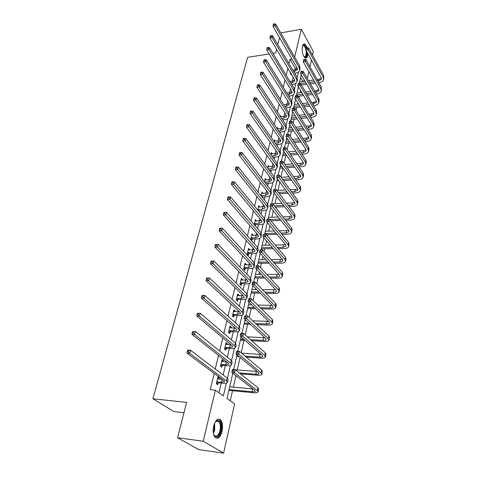 <?xml version="1.0" encoding="UTF-8"?>
<svg xmlns="http://www.w3.org/2000/svg" width="477" height="477" viewBox="0 0 477 477"><rect width="100%" height="100%" fill="white"/><g stroke="black" fill="none" stroke-linecap="round" stroke-linejoin="round"><path stroke-width="0.72" d="M213.69 425.985C215.604 419.778 217.977 417.816 220.803 420.1C222.616 422.682 223.051 426.408 222.115 431.291C220.231 437.6 217.834 439.573 214.924 437.224C213.141 434.595 212.73 430.85 213.69 425.985M307.814 53.513L307.552 55.702C307.081 57.604 306.323 58.385 305.292 58.063C302.746 55.797 301.78 51.904 302.388 46.364C302.865 44.516 303.605 43.741 304.612 44.045C305.56 44.462 306.371 45.697 307.039 47.754M183.949 412.79L174.051 411.639L152.902 398.766L247.635 57.312L269.165 53.973M280.762 32.925L301.285 29.216L313.341 51.522L312.53 55.141M311.427 60.078L309.949 66.697M308.846 71.633L307.319 78.478M302.639 81.513L302.728 81.132L304.743 80.869M230.266 400.787L232.549 390.717M233.36 387.133L235.954 375.703M237.26 369.943L240.098 357.422M241.141 352.813L243.98 340.28M245.196 334.932L247.629 324.199M249.149 317.473L251.194 308.464M253.019 300.427L254.682 293.069M255.487 289.527L255.714 288.513M256.793 283.773L258.099 278.002M258.904 274.46L259.399 272.272M260.478 267.502L261.444 263.244M262.243 259.715L262.994 256.393M264.085 251.6L264.723 248.791M265.516 245.267L266.518 240.873M267.609 236.055L267.931 234.636M268.724 231.124L269.958 225.693M271.866 217.268L273.321 210.846M274.949 203.685L276.618 196.315M277.966 190.371L279.838 182.101M280.947 177.211L282.992 168.184M284.101 163.283L285.884 155.436M287.196 149.647L288.674 143.118M290.225 136.297L291.417 131.032M293.188 123.215L294.1 119.172M294.875 115.756L294.971 115.339M296.092 110.402L296.742 107.534M297.511 104.129L297.815 102.793M298.936 97.851L299.329 96.11M300.099 92.717L300.605 90.493M301.726 85.55L301.875 84.894M232.794 373.247L227.01 398.474L234.624 403.882L223.618 453.15L203.208 441.243L215.36 390.186L223.367 395.886L226.331 383.109M203.208 441.243L177.587 437.755L198.706 449.59L223.618 453.15M302.728 81.132L300.576 77.441M294.935 69.839L295.287 68.36L290.034 59.351L289.008 63.614M287.869 68.324L286.182 75.312M285.043 80.023L283.302 87.249M282.163 91.954L280.363 99.419M279.224 104.123L277.364 111.833M276.231 116.537L274.305 124.503M273.172 129.201L271.18 137.43M270.054 142.122L267.996 150.631M266.864 155.311L264.741 164.1M263.614 168.775L261.42 177.861M260.293 182.524L258.027 191.915M256.906 196.566L254.563 206.273M253.442 210.912L251.021 220.946M249.9 225.567L247.396 235.942M246.287 240.551L243.693 251.278M242.59 255.863L239.907 266.953M238.804 271.52L236.037 282.992M234.94 287.536L232.072 299.401M230.981 303.921L228.018 316.197M226.933 320.687L223.868 333.387M222.789 337.853L219.617 350.994M218.549 355.425L215.264 369.025M214.203 373.419L210.274 389.703L215.36 390.186M218.961 392.75L221.245 383.055M223.141 374.988L225.359 365.567M226.223 361.894L226.301 361.566M227.326 357.195L229.377 348.478M230.242 344.811L230.379 344.221M231.417 339.815L233.307 331.777M234.171 328.116L234.368 327.27M235.411 322.834L237.152 315.446M238.011 311.791L238.267 310.706M239.317 306.24L240.909 299.473M241.767 295.823L242.077 294.512M243.133 290.022L244.582 283.851M245.44 280.208L245.798 278.681M246.865 274.162L248.183 268.563M249.036 264.932L249.447 263.191M250.514 258.653L251.701 253.603M252.554 249.978L253.007 248.04M254.08 243.479L255.147 238.959M255.994 235.346L256.495 233.217M257.574 228.638L258.522 224.619M259.369 221.018L259.911 218.704M260.991 214.107L261.825 210.578M262.672 206.982L263.256 204.496M264.341 199.887L265.063 196.822M265.904 193.239L266.53 190.585M267.615 185.964L268.229 183.347M269.07 179.769L269.732 176.961M270.823 172.322L271.335 170.14M272.176 166.574L272.874 163.611M273.965 158.966L274.382 157.195M275.217 153.642L275.95 150.529M277.048 145.879L277.37 144.501M278.204 140.959L278.967 137.71M280.065 133.053L280.297 132.057M281.126 128.528L281.925 125.147M283.022 120.484L283.171 119.852M283.994 116.34L284.823 112.828M286.808 104.38L287.667 100.748M289.569 92.645L290.451 88.895M292.276 81.138L293.188 77.274M290.457 72.683L290.278 73.44L291.161 74.931L291.346 74.168M287.679 84.346L288.478 86.248L288.579 85.818M284.841 96.235L285.759 97.696M283.869 104.725L283.07 103.676M281.066 116.656L280.267 115.428L280.118 116.048M278.216 128.82L277.375 127.562L277.107 128.665M275.318 141.222L274.424 139.934L274.036 141.544M272.361 153.874L271.413 152.551L270.906 154.691M269.35 166.777L268.348 165.418L267.704 168.107M266.232 179.948L265.218 178.547L264.437 181.809M263.042 193.388L262.022 191.945L261.104 195.797M259.78 207.107L258.761 205.617L257.693 210.089M258.767 211.394L258.904 210.804M256.459 221.107L255.433 219.569L254.211 224.691M255.302 225.973L255.577 224.822M253.06 235.411L252.035 233.825L250.711 239.382L251.82 240.641L252.178 239.132M249.596 250.014L248.565 248.38L247.211 254.056L248.344 255.284L248.708 253.746M246.054 264.932L246.168 264.455L245.023 263.244L243.64 269.046L244.79 270.25L245.166 268.676M242.435 280.178L242.566 279.617L241.398 278.437L239.985 284.364L241.159 285.538L241.541 283.934M238.738 295.758L238.888 295.114L237.695 293.957L236.252 300.021L237.451 301.166L237.844 299.52M234.952 311.684L235.131 310.95L233.915 309.829L232.436 316.024L233.658 317.139L234.058 315.458M231.089 327.967L231.285 327.144L230.045 326.053L228.531 332.391L229.783 333.471L230.188 331.753M227.135 344.627L227.35 343.702L226.086 342.647L224.542 349.134L225.818 350.172L226.235 348.419M223.087 361.667L223.331 360.642L222.038 359.628L220.457 366.258L221.757 367.266L222.187 365.465M218.949 379.102L219.217 377.975L217.9 376.997L216.278 383.788L217.607 384.748L218.043 382.912M177.587 437.755L186.602 402.385L152.902 398.766M290.034 59.351L291.93 59.07M294.643 57.121L301.285 29.216M272.951 53.382L275.652 52.965L276.582 49.322M277.799 44.552L279.546 37.695M227.457 378.267L230.409 365.519M231.554 360.6L234.398 348.335M235.555 343.345L238.291 331.545M239.466 326.483L242.101 315.124M243.288 310.002L245.822 299.073M247.026 293.892L249.465 283.368M250.675 278.133L253.025 268.008M254.253 262.72L256.513 252.971M257.753 247.635L259.923 238.261M261.175 232.877L263.268 223.856M264.526 218.43L266.536 209.749M267.806 204.287L269.743 195.934M271.019 190.43L272.88 182.399M274.162 176.866L275.956 169.132M277.244 163.569L278.973 156.14M280.267 150.541L281.925 143.398M283.231 137.775L284.823 130.907M286.134 125.26L287.667 118.654M288.979 112.989L290.451 106.639M291.769 100.951L293.182 94.851M294.506 89.145L295.865 83.284M297.195 77.56L298.501 71.938M301.196 74.74L299.234 83.29M298.423 86.832L296.408 95.627M295.597 99.162L293.528 108.213M292.717 111.749L290.582 121.069M289.772 124.598L287.577 134.186M286.766 137.71L284.507 147.578M283.702 151.096L281.37 161.262M280.565 164.774L278.169 175.238M277.364 178.738L274.895 189.518M274.096 193.012L271.55 204.114M270.751 207.596L268.128 219.038M267.335 222.503L264.64 234.279M263.841 237.749L261.074 249.841M260.269 253.341L257.425 265.767M256.614 269.29L253.686 282.068M252.876 285.61L249.865 298.745M249.048 302.311L245.953 315.822M245.13 319.411L241.946 333.31M241.118 336.923L237.838 351.227M237.003 354.864L233.635 369.586M295.287 68.36L297.159 68.092M265.021 179.972L266.244 179.901M261.688 193.346L263.065 193.274M258.433 206.982L259.828 206.923M255.117 220.905L256.519 220.857M251.725 235.119L253.138 235.089M248.267 249.632L249.692 249.614M244.731 264.455L246.168 264.455M241.118 279.605L242.566 279.617M237.433 295.084L238.888 295.114M233.658 310.903L235.131 310.95M229.801 327.073L231.285 327.144M225.859 343.613L227.35 343.702M221.823 360.534L223.331 360.642M217.697 377.844L219.217 377.975M293.784 71.735L297.35 69.833L297.105 68.002L272.957 26.324L273.255 24.75L274.15 24.595L274.347 23.85L273.452 24.011L273.255 24.75M292.842 70.131L295.03 69.827L297.392 68.688M274.347 23.85L275.682 24.071L275.199 25.931L299.252 67.698L299.61 70.423C299.031 71.872 297.66 72.772 295.484 73.118L294.661 73.231M291.173 73.881L290.672 74.108M275.682 24.071L299.669 65.892L300.027 68.622L299.741 69.839M274.15 24.595L275.199 25.931L272.957 26.324M307.325 47.712L306.431 47.849L306.264 48.588L307.158 48.451L307.325 47.712L308.583 47.897L308.166 49.745L323.275 77.375L323.585 79.844C323.018 81.358 321.576 82.294 319.256 82.646L318.886 82.694M315.351 83.153L310.366 83.797M306.717 84.268L301.381 84.96M299.55 81.925L304.946 81.209M308.607 80.732L313.61 80.07M317.157 79.605L318.827 79.385L321.331 78.192M300.534 83.517L305.876 82.825M309.531 82.348L314.528 81.692M318.07 81.233L321.319 79.319L321.11 77.662L305.93 50.085L306.264 48.588M308.583 47.897L323.656 75.569L323.704 79.295M307.158 48.451L308.166 49.745L305.93 50.085M306.735 51.552C306.884 55.576 306.151 57.461 304.523 57.186L303.956 56.775M302.519 45.887L304.135 45.154L306.234 48.72M305.936 50.055C305.447 47.724 304.714 46.257 303.736 45.661L302.496 45.965M303.909 56.703L304.165 56.835C305.894 56.805 306.49 54.569 305.948 50.127M305.483 58.122C306.657 57.431 307.212 55.481 307.128 52.273M306.401 47.98L304.105 44.26L303.634 44.122M214.942 422.437L216.808 420.517C220.38 420.1 221.692 423.546 220.744 430.838C218.43 437.534 216.021 438.59 213.517 433.992M213.809 434.774L214.203 435.352C216.534 437.23 218.454 435.644 219.969 430.606C220.726 426.7 220.374 423.713 218.925 421.644L216.325 421.054L215.413 421.757M216.135 438.178C218.418 437.91 220.135 435.579 221.274 431.172C222.21 426.325 221.775 422.622 219.975 420.058L218.466 419.062M290.875 83.093L291.942 82.956L294.697 81.197L294.446 79.391L269.875 38.029L270.173 36.461L271.079 36.306L271.276 35.548L270.376 35.703L270.173 36.461M289.885 81.454L292.371 81.126L294.726 80.035M271.276 35.548L272.629 35.757L272.134 37.653L296.605 79.104L296.98 81.8C296.408 83.225 295.024 84.107 292.836 84.435L291.769 84.578M272.629 35.757L297.034 77.262L297.404 79.963L297.111 81.221M271.079 36.306L272.134 37.653L269.875 38.029M287.893 94.667L289.229 94.5L291.996 92.782L291.733 90.994L266.732 49.978L267.031 48.404L267.943 48.26L268.146 47.485L267.233 47.634L267.031 48.404M286.856 92.985L289.664 92.633L292.007 91.602M268.146 47.485L269.517 47.682L269.01 49.62L293.91 90.725L294.297 93.391C293.725 94.798 292.341 95.656 290.135 95.972L288.8 96.133M269.517 47.682L294.345 88.847L294.732 91.518L294.428 92.818M267.943 48.26L269.01 49.62L266.732 49.978M304.66 59.333L303.76 59.47L303.587 60.221L304.487 60.09L304.66 59.333L305.936 59.512L305.507 61.39L320.872 88.794L321.2 91.238C320.627 92.735 319.179 93.647 316.847 93.981L316.245 94.058M312.638 94.494L307.367 95.138M303.634 95.591L297.982 96.276M296.986 93.104L301.804 92.508M305.548 92.043L310.837 91.387M314.456 90.94L316.406 90.702L318.904 89.557M296.575 94.917L302.782 94.154M306.52 93.695L311.797 93.051M315.41 92.604L318.91 90.708L318.69 89.068L303.253 61.718L303.587 60.221M305.936 59.512L321.259 86.951L321.313 90.696M304.487 60.09L305.507 61.39L303.253 61.718M301.947 71.192L301.035 71.317L300.862 72.081L301.768 71.955L301.947 71.192L303.235 71.353L302.8 73.273L318.421 100.432L318.761 102.847C318.195 104.32 316.74 105.214 314.391 105.53L313.538 105.632M309.853 106.049L304.272 106.681M300.456 107.11L293.599 107.891M294.381 104.493L298.56 104.01M302.394 103.569L307.993 102.919M311.69 102.489L313.944 102.227L316.43 101.142M293.957 106.341L299.592 105.691M303.414 105.256L309.001 104.618M312.691 104.195L316.454 102.311L316.227 100.689L300.528 73.583L300.862 72.081M303.235 71.353L318.821 98.554L319.155 100.969L318.874 102.311M301.768 71.955L302.8 73.273L300.528 73.583M284.841 106.454L286.456 106.27L289.241 104.594L288.967 102.823L263.525 62.171L263.823 60.597L264.741 60.46L264.95 59.673L264.031 59.81L263.823 60.597M283.743 104.737L286.904 104.368L289.235 103.39M264.95 59.673L266.339 59.852L265.82 61.825L291.155 102.567L291.566 105.202C291 106.586 289.605 107.426 287.381 107.724L285.765 107.909M266.339 59.852L291.602 100.653L292.007 103.294L291.697 104.642M264.741 60.46L265.82 61.825L263.525 62.171M281.704 118.475L283.636 118.266L286.433 116.626L286.146 114.885L260.251 74.615L260.549 73.047L261.474 72.915L261.682 72.11L260.758 72.242L260.549 73.047M280.554 116.71L284.095 116.328L286.409 115.404M261.682 72.11L263.089 72.277L262.565 74.293L288.352 114.647L288.782 117.241C288.215 118.606 286.814 119.429 284.572 119.709L282.646 119.912M263.089 72.277L288.806 112.691L289.229 115.297L288.907 116.692M261.474 72.915L262.565 74.293L260.251 74.615M278.49 130.722L280.762 130.495L283.571 128.903L283.272 127.18L256.912 87.327L257.204 85.759L258.135 85.633L258.355 84.811L257.419 84.936L257.204 85.759M277.262 128.891L281.227 128.522L283.523 127.657M258.355 84.811L259.78 84.96L259.244 87.017L285.496 126.96L285.938 129.523C285.377 130.859 283.97 131.658 281.716 131.92L279.45 132.141M259.78 84.96L285.956 124.968L286.397 127.538L286.063 128.981M258.135 85.633L259.244 87.017L256.912 87.327M299.174 83.284L298.256 83.403L298.077 84.185L298.996 84.065L299.174 83.284L300.48 83.427L300.033 85.389L315.929 112.292L316.281 114.677C315.714 116.126 314.248 117.002 311.88 117.3L310.765 117.42M306.997 117.813L301.088 118.439M297.177 118.851L290.94 119.506M291.721 116.096L295.209 115.72M299.133 115.297L305.071 114.659M308.852 114.253L311.433 113.973L313.908 112.942M291.286 117.98L296.295 117.443M300.212 117.026L306.133 116.4M309.907 115.994L311.028 115.875L313.949 114.134L313.711 112.53L297.743 85.681L298.077 84.185M300.48 83.427L316.329 110.378L316.68 112.763L316.394 114.146M298.996 84.065L300.033 85.389L297.743 85.681M296.342 95.621L295.424 95.734L295.239 96.533L296.163 96.42L296.342 95.621L297.666 95.752L297.213 97.749L313.383 124.384L313.753 126.733C313.192 128.158 311.714 129.017 309.329 129.297L307.921 129.434M304.07 129.804L297.797 130.412M293.79 130.799L288.227 131.342M289.008 127.919L291.745 127.651M295.77 127.252L302.066 126.626M305.936 126.238L308.875 125.946L311.338 124.974M288.573 129.833L292.89 129.41M296.903 129.023L303.187 128.402M307.045 128.027L308.458 127.89L311.398 126.184L311.147 124.604L294.905 98.029L295.239 96.533M297.666 95.752L313.794 122.428L314.158 124.783L313.86 126.214M296.163 96.42L297.213 97.749L294.905 98.029M293.456 108.207L292.526 108.315L292.341 109.132L293.272 109.024L293.456 108.207L294.798 108.327L294.333 110.366L310.789 136.708L311.171 139.028C310.616 140.429 309.132 141.258 306.729 141.52L305.006 141.675M301.053 142.021L294.392 142.611M290.278 142.975L285.461 143.398M286.248 139.97L288.162 139.797M292.288 139.421L298.978 138.813M302.943 138.455L306.264 138.151L308.708 137.239M285.801 141.919L289.366 141.603M293.48 141.234L300.158 140.637M304.111 140.286L305.84 140.131L308.798 138.473L308.536 136.917L292.007 110.628L292.341 109.132M294.798 108.327L311.207 134.717L311.588 137.042L311.278 138.515M293.272 109.024L294.333 110.366L292.007 110.628M275.187 143.201L277.829 142.969L280.649 141.419L280.339 139.725L253.496 100.307L253.788 98.733L254.73 98.62L254.951 97.779L254.008 97.892L253.788 98.733M274.114 141.234L278.3 140.953L280.571 140.149M254.951 97.779L256.393 97.916L255.845 100.015L282.581 139.517L283.046 142.045C282.485 143.356 281.072 144.137 278.795 144.376L276.165 144.609M256.393 97.916L283.052 137.489L283.511 140.023L283.165 141.508M254.73 98.62L255.845 100.015L253.496 100.307M290.511 121.063L289.575 121.158L289.384 121.993L290.32 121.891L290.511 121.063L291.87 121.164L291.399 123.245L308.142 149.277L308.541 151.561C307.987 152.938 306.496 153.743 304.076 153.988L302.007 154.149M297.952 154.47L290.863 155.037M286.641 155.371L282.646 155.693M283.433 152.252L284.435 152.169M288.674 151.817L295.794 151.233M299.86 150.899L303.605 150.595L306.031 149.742M282.98 154.238L285.711 154.017M289.938 153.677L297.04 153.105M301.1 152.777L303.175 152.61L306.145 151L305.876 149.468L289.05 123.483L289.384 121.993M291.87 121.164L308.571 147.25L308.971 149.54L308.649 151.06M290.32 121.891L291.399 123.245L289.05 123.483M271.795 155.931L274.835 155.687L277.674 154.184L277.346 152.515L250.008 113.562L250.3 111.994L251.248 111.886L251.474 111.028L250.526 111.135L250.3 111.994M271.097 153.874L275.318 153.636L277.566 152.89M251.474 111.028L252.941 111.147L252.381 113.293L279.605 152.33L280.088 154.816C279.534 156.104 278.115 156.855 275.825 157.076L272.784 157.321M252.941 111.147L280.088 150.261L280.565 152.753L280.214 154.292M251.248 111.886L252.381 113.293L250.008 113.562M287.506 134.18L286.558 134.27L286.367 135.122L287.309 135.033L287.506 134.18L288.883 134.264L288.4 136.392L305.447 162.102L305.864 164.344C305.31 165.692 303.813 166.479 301.369 166.7L298.918 166.872M294.762 167.165L287.208 167.695M282.867 168.005L279.772 168.22M284.924 164.452L292.514 163.897M296.688 163.593L300.892 163.283L303.294 162.496M280.1 166.801L281.913 166.67M286.266 166.354L293.832 165.817M298 165.513L300.456 165.34L303.438 163.778L303.157 162.269L286.033 136.613L286.367 135.122M288.883 134.264L305.882 160.028L306.294 162.281L305.966 163.855M287.309 135.033L288.4 136.392L286.033 136.613M268.301 168.912L271.783 168.667L274.633 167.206L274.293 165.573L246.448 127.109L246.734 125.54L247.688 125.439L247.921 124.563L246.967 124.664L246.734 125.54M268.026 166.771L272.278 166.568L274.49 165.889M247.921 124.563L249.405 124.664L248.833 126.858L276.571 165.406L277.077 167.844C276.523 169.108 275.098 169.836 272.79 170.039L269.308 170.277M249.405 124.664L277.065 163.289L277.56 165.74L277.197 167.332M247.688 125.439L248.833 126.858L246.448 127.109M284.435 147.578L283.481 147.655L283.284 148.526L284.238 148.442L284.435 147.578L285.83 147.643L285.335 149.814L302.692 175.184L303.128 177.39C302.579 178.708 301.07 179.465 298.614 179.662L295.746 179.835M291.471 180.097L283.404 180.598M278.932 180.872L276.845 180.998M281.025 177.319L289.122 176.8M293.415 176.526L298.125 176.228L300.498 175.506M277.167 179.602L277.966 179.555M282.444 179.274L290.523 178.768M294.804 178.505L297.678 178.32L300.683 176.812L300.385 175.333L282.95 150.016L283.284 148.526M285.83 147.643L303.139 173.068L303.569 175.28L303.229 176.907M284.238 148.442L285.335 149.814L282.95 150.016M264.699 182.148L268.67 181.904L271.532 180.497L271.18 178.893L242.805 140.948L243.091 139.385L244.057 139.296L244.29 138.396L243.33 138.491L243.091 139.385M264.884 179.924L269.171 179.763L271.347 179.149M244.29 138.396L245.798 138.479L245.214 140.721L273.476 178.744L274.001 181.141C273.452 182.375 272.015 183.079 269.69 183.257L265.731 183.496M245.798 138.479L273.977 176.591L274.496 178.994L274.114 180.64M244.057 139.296L245.214 140.721L242.805 140.948M281.299 161.256L280.339 161.333L280.136 162.216L281.096 162.144L281.299 161.256L282.718 161.309L282.211 163.528L299.884 188.528L300.337 190.693C299.789 191.981 298.28 192.714 295.8 192.887L292.473 193.06M288.072 193.286L279.444 193.74M274.83 193.978L273.864 194.026M276.952 190.43L285.622 189.953M290.04 189.715L295.305 189.429L297.642 188.779M278.467 192.434L287.106 191.981M291.513 191.742L294.846 191.569L297.863 190.108L297.559 188.659L279.802 163.7L280.136 162.216M282.718 161.309L300.337 186.37L300.79 188.546L300.432 190.222M281.096 162.144L282.211 163.528L279.802 163.7M261.116 195.749L265.492 195.415L268.366 194.061L267.996 192.487L239.084 155.097L239.365 153.54L240.336 153.457L240.581 152.539L239.609 152.622L239.365 153.54M261.688 193.352L266.005 193.233L268.14 192.684M240.581 152.539L242.113 152.604L241.511 154.894L270.316 192.362L270.864 194.711C270.322 195.916 268.879 196.59 266.536 196.745L262.123 197.09M242.113 152.604L270.829 190.162L271.371 192.523L270.978 194.222M240.336 153.457L241.511 154.894L239.084 155.097M261.426 195.624L262.475 196.953M278.097 175.238L277.125 175.297L276.916 176.204L277.888 176.144L278.097 175.238L279.534 175.268L279.015 177.533L297.016 202.153L297.487 204.275C296.944 205.527 295.424 206.231 292.926 206.38L289.092 206.541M284.56 206.738L275.312 207.125M271.616 203.834L281.99 203.369M286.546 203.16L292.425 202.898L294.714 202.32M274.317 205.849L283.577 205.444M288.12 205.247L291.96 205.08L294.989 203.679L294.673 202.26L276.588 177.688L276.916 176.204M279.534 175.268L297.481 199.946L297.946 202.081L297.582 203.81M277.888 176.144L279.015 177.533L276.588 177.688M257.836 209.504L262.249 209.206L265.14 207.912L264.753 206.368L235.28 169.562L235.56 168.011L236.538 167.94L236.789 166.998L235.805 167.069L235.56 168.011M258.421 207.054L264.848 206.499M236.789 166.998L238.339 167.045L237.725 169.389L267.09 206.267L267.657 208.568C267.12 209.737 265.671 210.387 263.31 210.518L258.433 210.989M238.339 167.045L267.609 204.019L268.175 206.326L267.77 208.091M236.538 167.94L237.725 169.389L235.28 169.562M258.152 209.379L259.22 210.679M274.824 189.518L273.846 189.572L273.631 190.496L274.609 190.442L274.824 189.518L276.278 189.53L275.748 191.843L294.094 216.057L294.583 218.132C294.041 219.354 292.514 220.028 289.992 220.153L285.598 220.296M280.917 220.446L270.984 220.768M268.509 217.381L278.222 217.041M282.933 216.874L289.485 216.647L291.727 216.135L273.303 191.975L273.631 190.496M269.964 219.515L279.916 219.181M284.608 219.026L289.008 218.877L292.061 217.536L291.727 216.141M276.278 189.53L294.565 213.809L295.048 215.89L294.673 217.685M274.609 190.442L275.748 191.843L273.303 191.975M254.485 223.54L258.933 223.29L261.837 222.049L261.438 220.541L231.387 184.36L231.667 182.81L232.657 182.745L232.907 181.785L231.917 181.85L231.667 182.81M255.082 221.042L261.485 220.601M232.907 181.785L234.481 181.809L233.855 184.205L263.793 220.463L264.383 222.711C263.853 223.844 262.398 224.464 260.019 224.572L255.893 224.697L254.635 225.192M234.481 181.809L264.324 218.168L264.914 220.428L264.496 222.246M232.657 182.745L233.855 184.205L231.387 184.36M254.807 223.415L255.893 224.697M271.479 204.114L270.489 204.162L270.274 205.104L271.258 205.062L271.479 204.114L272.951 204.108L272.415 206.469L291.107 230.254L291.614 232.281C291.077 233.468 289.545 234.112 287.005 234.207L281.985 234.32M277.137 234.428L266.44 234.666M265.343 231.208L274.305 230.987M279.176 230.862L286.486 230.683L288.663 230.242M264.83 233.45L276.117 233.187M280.971 233.074L286.003 232.955L289.068 231.673L288.722 230.313L269.946 206.577L270.274 205.104M272.951 204.108L291.59 227.958L292.091 229.997L291.703 231.846M271.258 205.062L272.415 206.469L269.946 206.577M251.069 237.874L255.553 237.665L258.468 236.491L258.057 235.018L227.404 199.493L227.684 197.949L228.68 197.895L228.936 196.918L227.94 196.965L227.684 197.949M251.677 235.322L258.039 235M228.936 196.918L230.54 196.918L229.896 199.368L260.424 234.964L261.044 237.158C260.52 238.256 259.053 238.846 256.656 238.929L252.5 239.007L250.92 239.621M230.54 196.918L260.973 232.621L261.587 234.827L261.152 236.711M228.68 197.895L229.896 199.368L227.404 199.493M251.391 237.755L252.5 239.007M268.056 219.038L267.06 219.074L266.84 220.04L267.835 220.004L268.056 219.038L269.553 219.009L269.004 221.423L288.054 244.755L288.585 246.734C288.054 247.879 286.51 248.487 283.946 248.559L278.228 248.63M273.202 248.69L261.301 248.833M262.106 245.321L270.22 245.202M275.271 245.13L285.532 244.641M261.581 247.611L272.158 247.474M277.197 247.408L282.927 247.33L286.009 246.114L285.651 244.79L266.512 221.507L266.84 220.04M269.553 219.009L288.549 242.411L289.074 244.397L288.674 246.305M267.835 220.004L269.004 221.423L266.512 221.507M247.581 252.518L252.1 252.357L255.028 251.242L254.599 249.811L223.331 214.978L223.606 213.44L224.613 213.398L224.876 212.396L223.868 212.432L223.606 213.44M248.201 249.912L254.503 249.704M224.876 212.396L226.497 212.372L225.842 214.883L256.99 249.781L257.634 251.916C257.109 252.977 255.642 253.537 253.221 253.591L249.03 253.627L247.39 254.253M226.497 212.372L257.544 247.384L258.182 249.531L257.735 251.48M224.613 213.398L225.842 214.883L223.331 214.978M247.903 252.393L249.03 253.627M263.554 234.32L263.328 235.31L264.33 235.286L264.562 234.296L263.572 234.302L266.077 234.243L265.516 236.717L284.936 259.566L285.484 261.491C284.966 262.594 283.41 263.173 280.828 263.215L274.323 263.226M269.094 263.232L257.997 263.244M258.808 259.726L265.945 259.697M271.198 259.679L282.318 259.345M258.272 262.064L268.032 262.04M273.267 262.028L279.79 262.016L282.885 260.865L282.515 259.571L263.006 236.771L263.328 235.31M264.562 234.296L266.077 234.243L285.443 257.169L285.985 259.106L285.574 261.08M264.33 235.286L265.516 236.717L263.006 236.771M244.015 267.472L248.571 267.358L251.516 266.315L251.063 264.92L219.164 230.826L219.432 229.294L220.446 229.264L220.72 228.239L219.706 228.268L219.432 229.294M244.647 264.813L250.878 264.723M219.706 228.268L222.365 228.191L221.698 230.761L253.472 264.92L254.146 266.995C253.627 268.014 252.154 268.539 249.715 268.569L245.488 268.557L243.777 269.195M220.72 228.239L222.365 228.191L254.044 262.475L254.706 264.556L254.241 266.577M220.446 229.264L221.698 230.761L219.164 230.826M244.337 267.353L245.488 268.557M259.971 249.918L259.738 250.926L260.752 250.92L260.985 249.906L259.995 249.859L262.523 249.829L261.945 252.357L281.752 274.698L282.324 276.565C281.806 277.632 280.249 278.174 277.644 278.186L270.244 278.115M264.795 278.061L254.629 277.966M255.433 274.436L261.456 274.478M266.935 274.519L279.021 274.358M254.891 276.821L263.709 276.898M269.171 276.946L276.582 277.012C278.312 277 279.349 276.642 279.695 275.933L279.307 274.68L259.416 252.381L259.738 250.926M260.985 249.906L262.523 249.829L282.271 272.248L282.837 274.126L282.408 276.171M260.752 250.92L261.945 252.357L259.416 252.381M240.366 282.76L244.963 282.694L247.921 281.716L247.45 280.369L214.894 247.056L215.163 245.53L216.182 245.512L216.463 244.457L215.437 244.474L215.163 245.53M241.016 280.035L247.152 280.065M215.437 244.474L218.138 244.385L217.452 247.02L249.882 280.398L250.58 282.408C250.073 283.386 248.589 283.875 246.132 283.869L241.869 283.809L240.086 284.471M216.463 244.457L218.138 244.385L250.461 277.894L251.158 279.916L250.675 282.002M216.182 245.512L217.452 247.02L214.894 247.056M240.7 282.634L241.869 283.809M256.304 265.874L256.066 266.905L257.085 266.905L257.324 265.874L256.34 265.767L258.886 265.772L258.295 268.36L278.496 290.159L279.093 291.972C278.58 292.997 277.012 293.498 274.388 293.48L265.975 293.307M260.275 293.188L251.182 292.997M251.993 289.461L256.721 289.545M262.457 289.652L275.64 289.694M251.433 291.9L259.172 292.055M264.878 292.168L273.309 292.335C275.05 292.347 276.094 292.007 276.433 291.334L276.034 290.117L255.744 268.354L256.066 266.905M257.324 265.874L258.886 265.772L279.027 287.661L279.617 289.479L279.176 291.59M257.085 266.905L258.295 268.36L255.744 268.354M236.646 298.375L241.279 298.363L244.248 297.463L243.759 296.157L210.524 263.668L210.786 262.153L211.818 262.147L212.104 261.074L211.072 261.074L210.786 262.153M237.307 295.597L243.33 295.74M211.072 261.074L213.803 260.973L213.1 263.668L246.21 296.217L246.937 298.161C246.436 299.097 244.945 299.544 242.465 299.514L238.172 299.401L236.312 300.081M212.104 261.074L213.803 260.973L246.806 293.659L247.527 295.615L247.026 297.773M211.818 262.147L213.1 263.668L210.524 263.668M236.98 298.256L238.172 299.401M252.548 282.199L252.303 283.26L253.335 283.272L253.579 282.211L252.595 282.05L255.165 282.086L254.563 284.733L275.169 305.972L275.789 307.719C275.283 308.697 273.709 309.156 271.061 309.108L261.485 308.798M255.505 308.607L247.664 308.351M248.475 304.809L251.707 304.904M257.729 305.083L272.158 305.358M247.903 307.301L254.372 307.504M260.364 307.695L269.964 307.993C271.723 308.023 272.766 307.719 273.106 307.069L272.689 305.894L251.987 284.697L252.303 283.26M253.579 282.211L255.165 282.086L275.712 303.414L276.326 305.173L275.867 307.349M253.335 283.272L254.563 284.733L251.987 284.697M232.836 314.343L237.51 314.385L240.491 313.562L239.985 312.304L206.046 280.691L206.308 279.182L207.346 279.194L207.638 278.091L206.595 278.079L206.308 279.182M233.515 311.499L239.388 311.749M206.595 278.079L209.367 277.96L208.646 280.72L242.453 312.393L243.21 314.265C242.715 315.154 241.219 315.571 238.721 315.506L234.392 315.339L232.442 316.036M207.638 278.091L209.367 277.96L243.061 309.776L243.813 311.66L243.3 313.896M207.346 279.194L208.646 280.72L206.046 280.691M233.175 314.224L234.392 315.339M248.702 298.912L248.457 299.997L249.495 300.021L249.745 298.936L248.761 298.715L251.355 298.781L250.741 301.494L271.771 322.13L272.415 323.817C271.914 324.742 270.334 325.165 267.663 325.081L256.739 324.598M250.431 324.324L244.069 324.044M244.88 320.49L246.359 320.55M252.709 320.818L268.581 321.361M244.302 323.036L249.274 323.251M255.594 323.525L266.542 324.002C268.312 324.056 269.368 323.776 269.696 323.156L269.261 322.029L248.141 301.422L248.457 299.997M249.745 298.936L251.355 298.781L272.319 319.518L272.963 321.212L272.486 323.466M249.495 300.021L250.741 301.494L248.141 301.422M228.942 330.674L233.652 330.77L236.652 330.03L236.121 328.82L201.461 298.131L201.717 296.634L202.767 296.658L203.059 295.525L202.01 295.501L201.717 296.634M229.64 327.765L235.322 328.116M202.01 295.501L204.824 295.37L204.084 298.197L238.613 328.945L239.4 330.74C238.911 331.581 237.409 331.956 234.893 331.855L230.528 331.634L228.549 332.326M203.059 295.525L204.824 295.37L239.233 326.268L240.014 328.075L239.484 330.388M202.767 296.658L204.084 298.197L201.461 298.131M229.282 330.555L230.528 331.634M244.773 316.024L244.516 317.133L245.566 317.175L245.816 316.06L244.838 315.78L247.456 315.881L246.824 318.66L268.295 338.664L268.962 340.274C268.468 341.156 266.876 341.532 264.186 341.413L251.689 340.715M245.005 340.334L240.396 340.077M247.348 336.845L264.884 337.71M240.611 339.123L243.825 339.302M250.52 339.672L263.042 340.369C264.83 340.447 265.886 340.19 266.214 339.606L265.761 338.527L244.2 318.553L244.516 317.133M245.816 316.06L247.456 315.881L268.855 335.987L269.523 337.615L269.034 339.946M245.566 317.175L246.824 318.66L244.2 318.553M224.959 347.375L229.711 347.53L232.722 346.874L232.168 345.718L196.757 316.007L197.007 314.516L198.068 314.558L198.372 313.401L197.311 313.359L197.007 314.516M225.669 344.4L231.118 344.841M197.311 313.359L200.161 313.21L199.404 316.114L234.684 345.873L235.501 347.596C235.024 348.383 233.515 348.711 230.975 348.58L226.575 348.299L224.578 348.991M198.372 313.401L200.161 313.21L235.322 343.136L236.133 344.865L235.578 347.256M198.068 314.558L199.404 316.114L196.757 316.007M225.305 347.256L226.575 348.299M240.742 333.548L240.48 334.687L241.535 334.741L241.797 333.602L240.742 333.548L240.819 333.256L243.461 333.387L242.811 336.237L264.735 355.568L265.433 357.112C264.944 357.941 263.346 358.275 260.633 358.12L246.281 357.13M239.15 356.641L236.64 356.468M241.571 353.177L261.068 354.423M236.848 355.562L237.94 355.639M245.083 356.122L259.464 357.106C261.271 357.207 262.332 356.981 262.654 356.438L262.183 355.401L240.169 336.094L240.48 334.687M241.797 333.602L243.461 333.387L265.313 352.837L265.999 354.387L265.498 356.796M241.535 334.741L242.811 336.237L240.169 336.094M220.887 364.458L225.681 364.678L228.698 364.112L228.125 363.015L191.939 334.335L192.183 332.857L193.251 332.916L193.561 331.724L192.493 331.67L192.183 332.857M221.614 361.417L226.754 361.93M192.493 331.67L195.385 331.503L194.604 334.478L230.659 363.2L231.512 364.839C231.047 365.573 229.526 365.859 226.969 365.686L222.532 365.352L220.511 366.032M193.561 331.724L195.385 331.503L231.315 360.397L232.162 362.049L231.589 364.523M193.251 332.916L194.604 334.478L191.939 334.335M221.233 364.345L222.532 365.352M236.61 351.501L236.342 352.664L237.415 352.736L237.677 351.573L236.61 351.501L236.705 351.155L239.371 351.328L238.709 354.244L261.092 372.871L261.819 374.338C261.342 375.107 259.732 375.399 256.996 375.202L240.42 373.849M235.28 369.788L257.103 371.494M239.192 372.883L255.803 374.224C257.622 374.356 258.689 374.165 259.011 373.652L258.522 372.668L236.037 354.065L236.342 352.664M237.677 351.573L239.371 351.328L261.682 370.074L262.404 371.553L261.879 374.046M237.415 352.736L238.709 354.244L236.037 354.065M216.719 381.94L221.555 382.226L224.584 381.755L223.987 380.712L186.996 353.135L187.234 351.668L188.314 351.74L188.63 350.517L187.556 350.446L187.234 351.668M217.464 378.827L222.204 379.388M187.556 350.446L187.795 350.088L190.484 350.267L189.685 353.32L226.545 380.938L227.434 382.488C226.969 383.168 225.448 383.407 222.866 383.198L218.394 382.798L216.355 383.472M188.63 350.517L190.484 350.267L227.213 378.07L228.095 379.632L227.499 382.196M188.314 351.74L189.685 353.32L186.996 353.135M217.071 381.827L218.394 382.798M232.382 369.902L232.108 371.094L233.187 371.184L233.462 369.985L232.382 369.902L232.49 369.496L235.179 369.711L234.499 372.698L257.365 390.58L258.123 391.969C257.652 392.678 256.036 392.917 253.275 392.684L228.871 390.365M229.687 386.793L252.965 388.934M229.049 389.578L252.059 391.748C253.895 391.903 254.968 391.742 255.278 391.271L254.772 390.335L231.804 372.477L232.108 371.094M233.462 369.985L235.179 369.711L257.974 387.712L258.719 389.113L258.176 391.689M233.187 371.184L234.499 372.698L231.804 372.477M295.03 69.827L294.607 71.622M299.669 65.892L299.252 67.698M318.827 79.385L318.439 81.185M323.656 75.569L323.275 77.375M214.668 423.016L214.704 429.944L213.392 433.354M213.255 432.305L214.095 429.813L214.28 423.993M292.371 81.126L291.942 82.956M297.034 77.262L296.605 79.104M289.664 92.633L289.229 94.5M294.345 88.847L293.91 90.725M316.406 90.702L316.018 92.532M321.259 86.951L320.872 88.794M313.944 102.227L313.544 104.093M318.821 98.554L318.421 100.432M286.904 104.368L286.456 106.27M291.602 100.653L291.155 102.567M284.095 116.328L283.636 118.266M288.806 112.691L288.352 114.647M281.227 128.522L280.762 130.495M285.956 124.968L285.496 126.96M311.433 113.973L311.028 115.875M316.329 110.378L315.929 112.292M308.875 125.946L308.458 127.89M313.794 122.428L313.383 124.384M306.264 138.151L305.84 140.131M311.207 134.717L310.789 136.708M278.3 140.953L277.829 142.969M283.052 137.489L282.581 139.517M303.605 150.595L303.175 152.61M308.571 147.25L308.142 149.277M275.318 153.636L274.835 155.687M280.088 150.261L279.605 152.33M300.892 163.283L300.456 165.34M305.882 160.028L305.447 162.102M272.278 166.568L271.783 168.667M277.065 163.289L276.571 165.406M298.125 176.228L297.678 178.32M303.139 173.068L302.692 175.184M269.171 179.763L268.67 181.904M273.977 176.591L273.476 178.744M295.305 189.429L294.846 191.569M300.337 186.37L299.884 188.528M266.005 193.233L265.492 195.415M270.829 190.162L270.316 192.362M292.425 202.898L291.96 205.08M297.481 199.946L297.016 202.153M262.773 206.976L262.249 209.206M267.609 204.019L267.09 206.267M289.485 216.647L289.008 218.877M294.565 213.809L294.094 216.057M259.47 221.012L258.933 223.29M264.324 218.168L263.793 220.463M286.486 230.683L286.003 232.955M291.59 227.958L291.107 230.254M256.101 235.34L255.553 237.665M260.973 232.621L260.424 234.964M283.427 245.011L282.927 247.33M288.549 242.411L288.054 244.755M252.655 249.978L252.1 252.357M257.544 247.384L256.99 249.781M280.297 259.643L279.79 262.016M285.443 257.169L284.936 259.566M249.143 264.932L248.571 267.358M254.044 262.475L253.472 264.92M277.101 274.585L276.582 277.012M282.271 272.248L281.752 274.698M245.548 280.214L244.963 282.694M250.461 277.894L249.882 280.398M273.84 289.855L273.309 292.335M279.027 287.661L278.496 290.159M241.875 295.829L241.279 298.363M246.806 293.659L246.21 296.217M270.501 305.459L269.964 307.993M275.712 303.414L275.169 305.972M238.118 311.797L237.51 314.385M243.061 309.776L242.453 312.393M267.096 321.415L266.542 324.002M272.319 319.518L271.771 322.13M234.279 328.122L233.652 330.77M239.233 326.268L238.613 328.945M263.608 337.722L263.042 340.369M268.855 335.987L268.295 338.664M230.349 344.817L229.711 347.53M235.322 343.136L234.684 345.873M260.043 354.399L259.464 357.106M265.313 352.837L264.735 355.568M226.331 361.906L225.681 364.678M231.315 360.397L230.659 363.2M256.399 371.458L255.803 374.224M261.682 370.074L261.092 372.871M222.216 379.394L221.555 382.226M227.213 378.07L226.545 380.938M252.667 388.91L252.059 391.748M257.974 387.712L257.365 390.58M297.439 69.439L297.35 69.833M321.397 78.949L321.319 79.319M302.71 45.756L303.616 45.613M216.325 421.054L216.808 420.517M215.944 421.286L218.925 421.644M294.786 80.816L294.697 81.197M292.085 92.407L291.996 92.782M318.988 90.344L318.91 90.708M316.531 101.947L316.454 102.311M289.33 104.219L289.241 104.594M286.516 116.257L286.433 116.626M283.654 128.54L283.571 128.903M314.027 113.776L313.949 114.134M311.469 125.839L311.398 126.184M308.869 138.127L308.798 138.473M280.732 141.061L280.649 141.419M306.216 150.66L306.145 151M277.751 153.832L277.674 154.184M303.509 163.45L303.438 163.778M274.716 166.867L274.633 167.206M300.748 176.49L300.683 176.812M271.61 180.163L271.532 180.497M297.934 189.792L297.863 190.108M268.444 193.734L268.366 194.061M295.054 203.375L294.989 203.679M265.212 207.59L265.14 207.912M292.121 217.232L292.061 217.536M261.915 221.739L261.837 222.049M258.54 236.187L258.468 236.491"/></g></svg>
